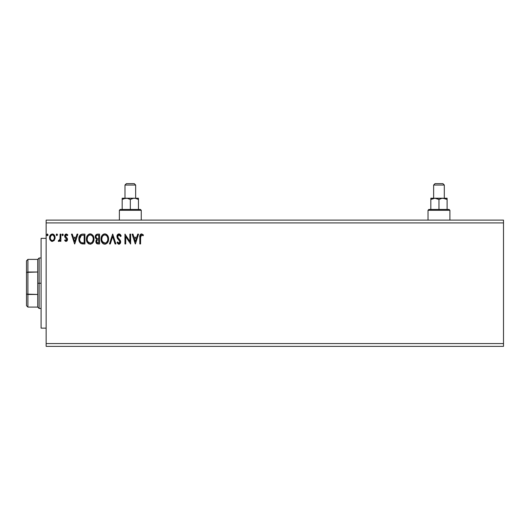 <?xml version="1.0" encoding="UTF-8"?>
<svg xmlns="http://www.w3.org/2000/svg" width="530" height="530" viewBox="0 0 530 530"><rect width="100%" height="100%" fill="white"/><g stroke="black" fill="none" stroke-linecap="round" stroke-linejoin="round"><path stroke-width="0.79" d="M46.143 346.368L503.5 346.368L46.143 346.368L46.143 222.911L503.5 222.911L503.5 343.566L46.143 343.566L503.5 343.566L503.5 346.368L503.5 222.911L46.143 222.911L46.143 220.109L503.5 220.109L46.143 220.109L46.143 346.368M56.77 235.638L56.213 234.83L56.842 234.008L57.439 234.545L56.982 234.028L56.372 234.286L56.703 235.625L57.465 234.969L56.842 235.645L57.472 234.83L56.842 234.008L56.213 234.83L56.842 235.645L56.213 234.83L56.842 234.008L57.465 234.684M63.262 234.83L62.904 234.088L62.162 234.286L62.361 235.572L62.904 235.572L63.262 234.83L62.633 235.645L63.262 234.83L62.633 234.008L62.003 234.83L62.633 235.645L62.003 234.83L62.633 234.008L63.262 234.83L62.633 234.008L62.003 234.83L62.566 235.638M77.049 234.134L77.87 234.134L74.723 243.959L77.87 234.134L77.049 234.134L76.035 237.281L73.279 237.281L72.272 234.134L71.451 234.134L74.597 243.959L77.87 234.134L77.049 234.134L76.035 237.281L73.279 237.281L72.272 234.134L71.451 234.134L74.597 243.959L71.451 234.134L72.272 234.134M93.982 239.003C94.022 236.208 92.757 234.498 90.199 233.882C87.635 234.525 86.383 236.248 86.43 239.05C86.383 241.885 87.655 243.601 90.252 244.211C92.796 243.542 94.042 241.806 93.982 239.003L93.068 235.645L91.862 234.379L90.637 233.915L89.325 234.008L87.861 234.969L86.483 238.169L86.927 241.66L88.874 243.899L90.696 244.171L92.313 243.363L93.545 241.475L93.982 239.003L93.671 241.117M137.734 234.134L138.555 234.134L135.408 243.959L138.555 234.134L137.734 234.134L136.727 237.281L133.964 237.281L132.957 234.134L132.136 234.134L135.282 243.959L138.555 234.134L137.734 234.134L136.727 237.281L133.964 237.281L132.957 234.134L132.136 234.134L135.282 243.959L132.136 234.134L132.957 234.134M119.382 233.935L117.72 234.426L116.905 236.307L117.388 238.288L119.893 241.614L119.151 243.177L118.475 243.071L117.614 241.938L117.024 242.548L118.753 244.198L120.257 243.442L120.654 241.528L120.217 240.295L117.905 237.519L117.739 235.963L119.031 234.889L120.568 236.526L121.178 236.029L120.105 234.306L118.972 233.882C117.607 234.18 116.911 235.068 116.898 236.539L119.919 241.958L118.932 243.204L117.614 241.938L117.024 242.548L118.925 244.211L120.674 241.918L120.29 240.421L117.905 237.519L117.653 236.552L119.031 234.889L120.568 236.526L121.178 236.029L118.541 233.935M102.482 243.137L101.038 239.05C100.985 241.885 102.264 243.601 104.861 244.211C107.404 243.542 108.643 241.806 108.59 239.003L107.424 235.287L106.47 234.379L104.801 233.882L103.131 234.393L102.184 235.313L101.051 238.606L101.945 242.442L103.171 243.72L104.417 244.178L105.728 244.072L107.186 243.098L108.537 239.878M48.018 234.969L47.256 234.028L46.925 235.366L47.541 235.625L47.991 235.108L47.402 235.645L48.031 234.83L47.402 234.008L46.772 234.83L47.402 235.645L46.772 234.83L47.402 234.008L48.031 234.83L47.329 234.015M97.56 234.134L99.527 234.134L97.056 234.187L95.559 235.446L95.334 237.705L96.791 239.434L96.089 240.362L95.903 241.998L96.977 243.747L99.527 243.959L99.527 234.134L99.527 243.959L99.527 234.134L97.56 234.134C96.029 234.373 95.254 235.3 95.241 236.923L96.791 239.434L95.87 241.521C95.89 243.071 96.639 243.88 98.136 243.959L99.527 243.959L98.136 243.959M110.293 243.959L109.472 243.959L112.618 234.134L109.472 243.959L110.293 243.959L112.685 236.506L115.07 243.959L115.891 243.959L112.744 234.134L115.891 243.959L112.744 234.134L109.472 243.959L110.293 243.959L112.685 236.506L115.07 243.959L115.891 243.959L115.07 243.959M140.569 237.42L141.119 235.075L141.874 234.929L143.08 235.77L143.464 235.015L141.609 233.882L140.596 234.24L140.013 235.148L139.814 243.959L140.569 243.959L140.569 237.42L141.616 234.889L143.08 235.77L143.464 235.015L141.609 233.882C140.112 234.393 139.509 235.539 139.814 237.327L139.814 243.959L140.569 243.959L140.609 236.287M129.87 234.134L129.87 241.441L124.961 234.134L124.961 243.959L125.716 243.959L125.716 236.632L130.625 243.959L130.625 234.134L129.87 234.134L130.625 234.134L129.87 234.134L129.87 241.441L124.961 234.134L124.961 243.959L125.716 243.959L125.716 236.632L130.625 243.959L130.625 234.134L130.466 243.959M82.64 234.134L80.573 234.657L79.493 235.989L78.917 238.056L79.089 240.812L79.639 242.203L80.944 243.522L84.919 243.959L84.919 234.134L82.64 234.134C80.017 234.492 78.765 236.089 78.877 238.924C78.765 240.938 79.5 242.495 81.097 243.601L84.919 243.959L84.919 234.134L84.919 243.959L83.429 243.959M66.104 241.435L67.204 240.812L67.529 239.269L67.124 238.162L65.581 236.731L65.462 235.645L66.124 234.916L67.363 235.645L67.794 234.982L66.243 234.008L65.23 234.459L64.667 235.718L64.898 237.195L66.78 239.421L66.223 240.534L65.091 239.798L64.647 240.415L65.269 241.097L66.104 241.435L67.542 239.553L67.303 238.447L65.402 236.049L66.329 234.889L67.363 235.645L67.794 234.982L66.243 234.008L64.647 236.082L64.898 237.195L66.787 239.593L66.058 240.554L65.091 239.798L64.647 240.415L66.104 241.435M60.115 234.134L60.87 234.134L60.115 234.134L59.943 239.255L58.227 241.19L59.247 241.322L60.115 240.256L60.115 241.309L60.87 241.309L60.87 234.134L60.87 241.309L60.87 234.134L60.115 234.134L59.996 239.01L58.227 241.19L58.803 241.435L60.115 240.256L60.115 241.309L60.87 241.309L60.115 241.309M54.345 240.249L55.04 237.062L53.523 234.353L52.311 234.008L51.092 234.353L49.701 236.44L49.946 239.666L51.702 241.355L53.961 240.726L55.08 237.705C55.1 235.665 54.173 234.432 52.311 234.008C50.443 234.439 49.522 235.671 49.542 237.705L50.277 240.256L52.311 241.435L54.159 240.501M503.5 220.109L503.5 222.911L503.5 220.109M96.944 243.727L96.593 243.482M96.433 243.303L96.182 242.906M95.996 242.435L95.903 242.018M95.87 241.521L96.089 240.362M95.473 238.129L95.334 237.712M95.38 235.923L95.824 235.015M96.308 238.016L95.996 236.923C96.069 235.718 96.705 235.121 97.904 235.141L98.772 235.141L98.772 238.791L97.189 238.679L98.388 238.791L97.189 238.679L96.043 237.367M97.845 242.945L96.632 241.508C96.665 240.362 97.255 239.792 98.381 239.798L97.686 239.865L98.772 239.798L98.772 242.945L97.348 242.839M97.354 239.991L97.686 239.865M96.811 240.62L96.632 241.508L97.083 240.203M96.877 235.3L97.334 235.181M96.957 242.568L96.698 242.064M98.381 239.798L98.772 239.798L98.772 242.945L97.984 242.945M108.378 240.752L108.279 241.117M108.153 241.475L107.961 241.925M107.464 242.76L107.186 243.091M103.973 244.085L103.482 243.899M103.164 243.714L102.754 243.402M108.59 239.003C108.624 236.208 107.365 234.498 104.801 233.882C102.244 234.525 100.985 236.248 101.038 239.05L101.051 238.606M101.084 238.156L101.157 237.698M101.369 236.864L101.522 236.466M102.469 234.975L103.449 234.2M103.131 234.393L104.35 233.915M105.02 233.896L105.675 234.008M106.563 234.439L107.133 234.942M107.424 235.287L107.663 235.631M107.782 235.817L108.378 237.261M104.648 234.896L104.827 234.889C106.868 235.399 107.868 236.771 107.835 239.003L107.795 238.315L107.835 239.003C107.882 241.256 106.881 242.654 104.827 243.204C102.767 242.68 101.753 241.296 101.793 239.05L101.8 239.408L101.793 239.05C101.74 236.784 102.754 235.399 104.827 234.889L105.894 235.141L104.827 234.889M106.696 235.77L107.159 236.393M107.113 236.32L107.722 237.838M107.451 241.097L106.159 242.766M101.833 239.759L101.8 239.408M102.509 241.76L105.178 243.171L103.052 242.422L101.959 240.461M103.794 235.128L104.125 234.995M101.959 237.632L101.793 239.05L102.177 236.956L103.078 235.618L102.35 236.592M106.305 235.399L106.689 235.757M105.318 243.144L105.722 243.012M107.795 239.719L107.669 240.421M120.562 234.823L121.019 235.651M121.178 236.029L120.568 236.526M119.316 234.936L118.733 234.929M118.455 235.042L118.071 235.346M118.21 235.207L117.872 235.645M117.673 236.254L117.72 237.049M117.653 236.552L118.077 237.811M118.283 238.102L118.031 237.738M118.806 238.725L119.157 239.083M120.654 242.316L120.257 243.442M119.687 243.992L119.316 244.151M118.594 244.171L118.15 243.979M117.448 243.263L117.024 242.548L117.733 242.157M118.124 242.753L118.475 243.071M119.873 242.382L119.912 241.786M119.654 240.978L119.336 240.534M118.216 239.374L117.64 238.672M117.183 237.877L117.031 237.447M117.428 234.783L118.508 233.949M120.84 235.287L120.389 234.598M117.918 239.037L118.216 239.381M140.569 243.959L139.814 243.959M139.821 236.857L139.834 236.387M139.84 236.327L139.88 235.843M143.464 235.015L143.08 235.77L141.43 234.916M142.524 235.307L141.616 234.889M141.252 234.982L140.881 235.327M140.761 235.545L140.655 235.903M135.349 241.587L134.289 238.288L136.402 238.288L135.349 241.587L134.289 238.288L136.402 238.288L135.349 241.587M125.716 243.959L124.961 243.959L125.126 234.134M93.545 241.475L93.353 241.925M93.346 241.952L92.584 243.091M88.874 243.899L88.146 243.402M88.563 243.72L87.344 242.448M86.615 240.719L86.483 239.944M86.43 239.05L86.443 238.606M86.483 238.156L86.549 237.698M86.768 236.864L86.913 236.466M87.867 234.969L88.848 234.2M89.332 234.008L89.742 233.915M90.65 233.915L91.067 234.008M92.803 235.267L93.068 235.638M93.181 235.817L93.479 236.413M93.572 236.632L93.777 237.261M86.443 239.494L86.483 239.938M87.351 237.632L87.185 239.05C87.139 236.784 88.152 235.399 90.219 234.889L89.861 234.916L90.219 234.889C92.26 235.399 93.267 236.771 93.227 239.003C93.273 241.256 92.273 242.654 90.219 243.204L88.888 242.773L87.907 241.76L90.219 243.204C88.159 242.68 87.152 241.296 87.185 239.05L87.576 236.956L88.477 235.618L87.742 236.592M90.398 234.896L90.915 234.995M87.185 239.05L87.198 239.408L87.185 239.05M87.225 239.759L87.198 239.408M89.186 235.128L89.517 234.995M93.227 239.003L93.194 238.315L93.227 239.003M93.114 237.838L93.194 238.301M92.094 235.77L92.558 236.393M91.697 235.399L92.081 235.757M90.716 243.144L90.219 243.204M93.187 239.719L92.525 241.733L91.557 242.766M92.843 241.097L93.068 240.415M81.898 243.846L82.746 243.939M79.209 241.216L79.089 240.792M78.877 238.924L78.884 239.262M78.891 238.473L78.917 238.063M79.5 235.982L79.951 235.26M81.779 234.2L82.203 234.147M79.884 237.175L79.765 237.612M81.448 235.346L84.164 235.141L84.164 242.945L81.494 242.674C80.156 241.826 79.533 240.574 79.632 238.924L81.329 235.393L81.825 235.254M83.117 242.939L82.567 242.899M79.719 240.03L79.652 239.481M80.01 241.064L79.838 240.567M80.275 241.587L80.023 241.09M81.242 242.554L80.427 241.819M80.09 236.665L79.739 237.745M74.664 241.587L73.604 238.288L75.717 238.288L74.664 241.587L73.604 238.288L75.717 238.288L74.664 241.587M65.879 241.415L65.269 241.097M64.647 240.415L65.276 240.057M65.091 239.798L66.058 240.554L66.502 240.355M65.906 240.534L66.787 239.593L66.535 238.831M66.754 239.904L66.263 238.533M66.787 239.593L66.608 238.937L66.787 239.593M64.898 237.195L64.647 236.082L64.898 237.195M64.68 235.631L64.786 235.207M65.389 234.313L66.058 234.022M66.482 234.028L67.535 234.624M67.794 234.982L67.27 235.506M67.363 235.645L66.124 234.916M65.641 235.274L65.786 236.976M65.402 236.049L66.389 237.466L65.402 236.049M67.303 238.447L67.542 239.553M58.227 241.19L58.803 241.435L58.227 241.19L58.585 240.428L59.168 240.501M58.585 240.428L58.929 240.554L58.585 240.428M59.678 239.971L59.38 240.362M59.877 239.5L60.042 238.712M60.089 238.089L60.109 237.453M60.115 237.162L60.115 236.546M51.755 241.369L51.198 241.15M49.959 239.699L49.727 239.09M49.714 239.056L49.581 238.387M49.542 237.705L49.548 238.043M49.82 236.069L49.959 235.731L49.813 236.069M49.972 235.704L50.211 235.274M52.636 234.028L53.523 234.346M53.768 234.525L54.385 235.24M54.411 235.274L54.689 235.79M54.822 236.122L55.04 237.069M55.08 237.705L55.067 238.043M55.04 238.387L54.908 239.037M53.305 234.227L52.94 234.094M50.41 236.751L50.297 237.698C50.264 236.181 50.933 235.24 52.311 234.889C53.689 235.24 54.358 236.181 54.325 237.698C54.358 239.222 53.689 240.176 52.311 240.554L52.311 240.554C50.933 240.176 50.264 239.222 50.297 237.698L50.9 235.665L52.311 234.889L51.536 235.095M51.834 240.481L50.741 239.487M50.41 238.652L50.323 238.189M52.907 240.435L52.556 240.534M97.904 235.141L98.772 235.141L98.772 238.791L98.388 238.791M107.126 241.733L106.795 242.19M105.854 242.945L105.178 243.171M87.894 236.32L88.132 235.989M92.843 236.943L93.061 237.612M87.907 241.76L87.351 240.461M83.349 235.141L84.164 235.141L84.164 242.945L83.667 242.945M80.335 236.248L80.772 235.751M53.212 235.168L54.212 236.751M54.212 238.652L54.1 239.023M46.143 328.13L41.088 328.13L41.088 238.341L46.143 238.341L41.088 238.341L41.088 328.13L46.143 328.13M26.5 260.793L26.5 272.374L26.5 260.793L27.904 259.389L27.904 307.089L27.904 294.461L26.5 294.104L26.5 272.374L26.5 305.684L26.5 294.104L37.723 294.461L37.723 307.089L37.723 283.239L37.723 294.461L27.904 294.461L27.904 259.389L37.723 259.389L37.723 283.239L39.127 283.239L39.127 257.984L39.127 283.239L41.088 283.239L39.127 283.239L39.127 308.493L39.127 283.239L37.723 283.239L37.723 259.389L39.127 257.984L41.088 257.984M27.904 272.016L37.723 272.016L26.5 272.374L27.904 272.016M428.021 210.284L428.863 209.443L438.966 209.443L438.966 199.479L438.966 209.443L449.069 209.443L449.91 210.284L449.91 220.109L449.91 210.284L428.021 210.284L428.021 220.109L428.021 210.284L449.91 210.284L449.069 209.443L428.863 209.443L428.021 210.284M433.633 185.03L435.037 183.632L442.894 183.632L444.299 185.03L444.299 198.22L444.299 185.03L433.633 185.03L433.633 198.22L433.633 185.03L444.299 185.03L442.894 183.632L435.037 183.632L433.633 185.03M435.011 198.22L430.83 198.22L430.83 209.443L430.83 198.22L430.83 199.479L434.898 198.22L438.966 199.479L441.967 198.313L447.101 198.22L433.845 198.313L435.965 198.313L438.966 199.479L441.967 198.313L445.127 198.571L444.1 198.313L447.101 199.479L445.134 198.571L447.101 199.479L447.101 209.443L447.101 198.571M431.049 199.353L433.136 198.472M443.153 198.22L447.101 199.479M430.83 198.571L430.83 198.22L433.832 198.313M434.898 198.22L443.034 198.22M119.376 210.284L120.217 209.443L130.32 209.443L130.32 199.479L130.32 209.443L140.417 209.443L141.258 210.284L141.258 220.109L141.258 210.284L119.376 210.284L119.376 220.109L119.376 210.284L141.258 210.284L140.417 209.443L120.217 209.443L119.376 210.284M124.987 185.03L126.392 183.632L134.249 183.632L135.647 185.03L135.647 198.22L135.647 185.03L124.987 185.03L124.987 198.22L124.987 185.03L135.647 185.03L134.249 183.632L126.392 183.632L124.987 185.03M134.501 198.22L125.186 198.313L127.319 198.313L130.32 199.479L133.315 198.313L138.456 198.22L133.328 198.313L135.455 198.313L138.456 199.479L136.488 198.571L138.456 199.479L138.456 209.443L138.456 198.571M126.365 198.22L124.153 198.571L127.299 198.313L130.32 199.479L133.315 198.313L135.448 198.313L138.456 199.479M122.178 198.22L122.178 209.443L122.178 198.22L122.178 198.571L122.178 198.22L126.246 198.22L122.178 198.22M122.178 198.571L122.178 199.479L125.199 198.313M122.403 199.353L124.49 198.472M126.246 198.22L134.388 198.22M41.088 308.493L39.127 308.493L37.723 307.089L27.904 307.089L26.5 305.684"/></g></svg>
